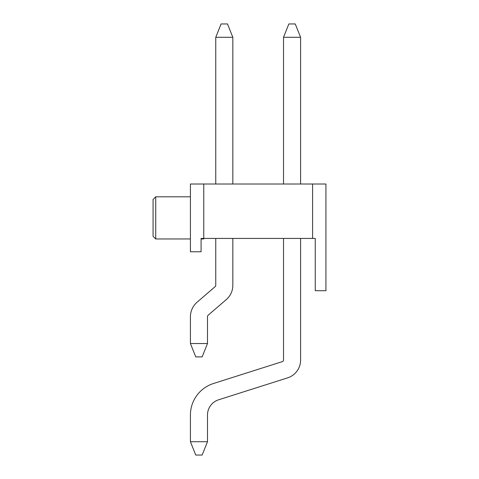 <?xml version="1.0" encoding="UTF-8"?>
<svg xmlns="http://www.w3.org/2000/svg" width="479" height="479" viewBox="0 0 479 479"><rect width="100%" height="100%" fill="white"/><g stroke="black" fill="none" stroke-linecap="round" stroke-linejoin="round"><path stroke-width="0.72" d="M283.514 184.014L283.514 37.29L288.855 23.95L295.256 23.95L300.59 37.29L300.59 184.014M300.59 37.29L283.514 37.29M207.485 441.71L202.15 455.05L195.749 455.05L190.414 441.71L207.485 441.71L207.485 415.036A16.005 16.005 0 0 1 218.646 399.779A16.005 16.005 0 0 0 207.485 415.036A16.005 16.005 0 0 1 218.646 399.779A16.005 16.005 0 0 0 207.485 415.036A16.005 16.005 0 0 1 218.646 399.779A16.005 16.005 0 0 0 207.485 415.036A16.005 16.005 0 0 1 218.646 399.779A16.005 16.005 0 0 0 207.485 415.036A16.005 16.005 0 0 1 218.646 399.779A16.005 16.005 0 0 0 207.485 415.036A16.005 16.005 0 0 1 218.646 399.779A16.005 16.005 0 0 0 207.485 415.036A16.005 16.005 0 0 1 218.646 399.779L287.574 377.877A18.675 18.675 0 0 0 300.59 360.082L300.59 238.434M190.414 441.71L190.414 415.036A33.081 33.081 0 0 1 213.478 383.511L282.4 361.603A1.599 1.599 0 0 0 283.514 360.082L283.514 238.434M282.4 361.603A1.599 1.599 0 0 0 283.514 360.082A1.599 1.599 0 0 1 282.4 361.603A1.599 1.599 0 0 0 283.514 360.082A1.599 1.599 0 0 1 282.4 361.603A1.599 1.599 0 0 0 283.514 360.082A1.599 1.599 0 0 1 282.4 361.603A1.599 1.599 0 0 0 283.514 360.082A1.599 1.599 0 0 1 282.4 361.603A1.599 1.599 0 0 0 283.514 360.082A1.599 1.599 0 0 1 282.4 361.603A1.599 1.599 0 0 0 283.514 360.082A1.599 1.599 0 0 1 282.4 361.603M215.76 184.014L215.76 37.29L221.094 23.95L227.495 23.95L232.83 37.29L232.83 184.014M232.83 37.29L215.76 37.29M207.485 343.539L202.15 356.879L195.749 356.879L190.414 343.539L207.485 343.539L207.485 316.864A2.365 2.365 0 0 1 208.305 315.074A2.365 2.365 0 0 0 207.485 316.864A2.365 2.365 0 0 1 208.305 315.074A2.365 2.365 0 0 0 207.485 316.864A2.365 2.365 0 0 1 208.305 315.074A2.365 2.365 0 0 0 207.485 316.864A2.365 2.365 0 0 1 208.305 315.074A2.365 2.365 0 0 0 207.485 316.864A2.365 2.365 0 0 1 208.305 315.074A2.365 2.365 0 0 0 207.485 316.864A2.365 2.365 0 0 1 208.305 315.074A2.365 2.365 0 0 0 207.485 316.864A2.365 2.365 0 0 1 208.305 315.074L226.345 299.531A18.675 18.675 0 0 0 232.83 285.382L232.83 238.434M190.414 343.539L190.414 316.864A19.435 19.435 0 0 1 197.162 302.141L215.203 286.598A1.599 1.599 0 0 0 215.76 285.382L215.76 238.434M215.203 286.598A1.599 1.599 0 0 0 215.76 285.382A1.599 1.599 0 0 1 215.203 286.598A1.599 1.599 0 0 0 215.76 285.382A1.599 1.599 0 0 1 215.203 286.598A1.599 1.599 0 0 0 215.76 285.382A1.599 1.599 0 0 1 215.203 286.598A1.599 1.599 0 0 0 215.76 285.382A1.599 1.599 0 0 1 215.203 286.598A1.599 1.599 0 0 0 215.76 285.382A1.599 1.599 0 0 1 215.203 286.598A1.599 1.599 0 0 0 215.76 285.382A1.599 1.599 0 0 1 215.203 286.598M312.595 238.434L315.26 238.434L315.26 290.717L325.936 290.717L325.936 184.014L312.595 184.014L312.595 238.434L203.755 238.434L203.755 238.967L201.084 238.967M203.755 184.014L190.414 184.014L190.414 251.774L201.084 251.774L201.084 238.434L203.755 238.434L203.755 184.014L312.595 184.014M155.735 238.967L153.064 236.297L153.064 199.486L155.735 196.815L155.735 238.967L190.414 238.967M155.735 196.815L190.414 196.815"/></g></svg>
